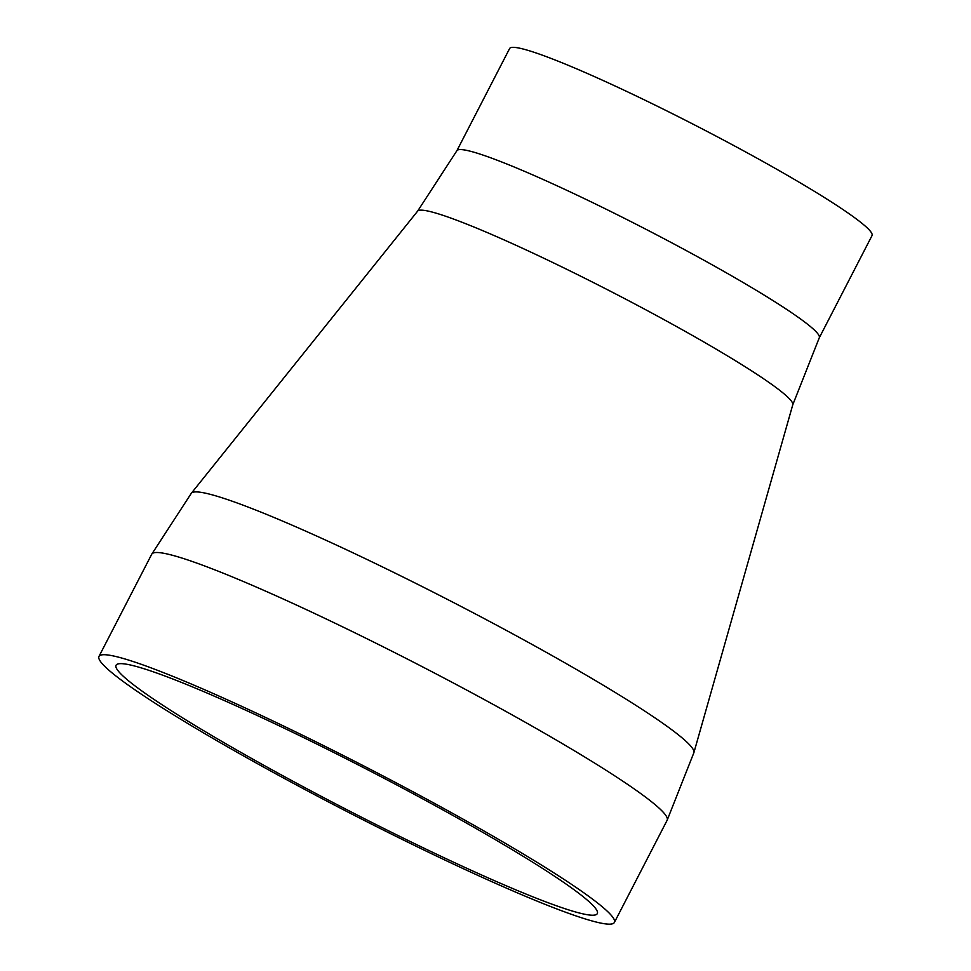 <?xml version="1.0" encoding="UTF-8"?>
<svg xmlns="http://www.w3.org/2000/svg" width="971" height="971" viewBox="0 0 971 971"><rect width="100%" height="100%" fill="white"/><g stroke="black" fill="none" stroke-linecap="round" stroke-linejoin="round"><path stroke-width="1.46" d="M312.771 742.075A270.775 22.515 -152.7 0 0 116.071 665.244A270.775 22.515 -152.7 0 0 346.356 809.438A270.775 22.515 -152.7 0 0 597.299 913.626A270.775 22.515 -152.7 0 0 312.771 742.075M309.652 738.713A290.013 24.117 -152.7 0 0 98.981 656.42A290.013 24.117 -152.7 0 0 345.627 810.87A290.013 24.117 -152.7 0 0 614.388 922.45A290.013 24.117 -152.7 0 0 309.652 738.713M819.269 337.823L872.019 235.601A203.922 16.956 -152.7 0 0 657.743 106.409A203.922 16.956 -152.7 0 0 509.605 48.55L456.856 150.76A203.922 16.956 -152.7 0 1 604.982 208.631A203.922 16.956 -152.7 0 1 819.269 337.823L792.773 404.786A211.12 17.551 -152.7 0 0 570.814 271.297A211.12 17.551 -152.7 0 0 417.615 211.144L191.348 493.244A282.804 23.51 -152.7 0 1 396.569 573.825A282.804 23.51 -152.7 0 1 693.901 752.634L667.15 820.24A290.013 24.117 -152.7 0 0 362.401 636.503A290.013 24.117 -152.7 0 0 151.731 554.21L98.981 656.42M667.15 820.24L614.388 922.45M151.731 554.21L191.348 493.244M792.773 404.786L693.901 752.634M417.615 211.144L456.856 150.76"/></g></svg>
